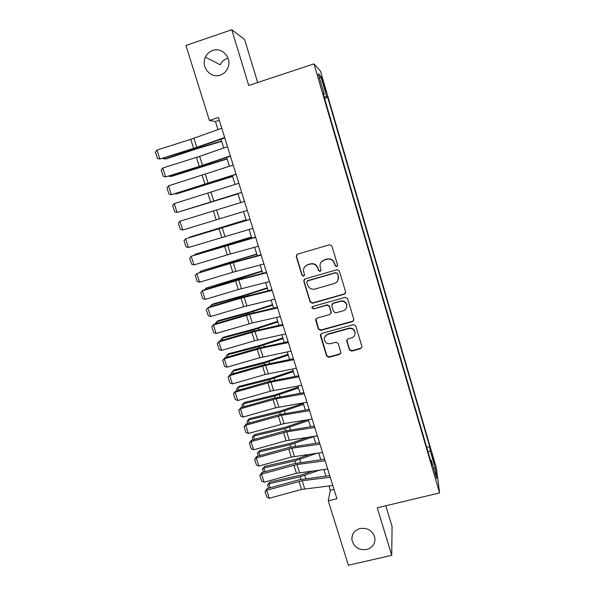 <?xml version="1.0" encoding="UTF-8"?>
<svg xmlns="http://www.w3.org/2000/svg" width="595" height="595" viewBox="0 0 595 595"><rect width="100%" height="100%" fill="white"/><g stroke="black" fill="none" stroke-linecap="round" stroke-linejoin="round"><path stroke-width="0.89" d="M336.703 266.657L337.588 265.043L331.906 246.01L329.571 244.738L297.448 254.177L296.221 256.475L301.977 275.344L303.591 276.229L304.506 274.957L303.457 270.666C303.539 267.78 304.938 265.846 307.652 264.864L310.322 264.083C313.87 263.429 316.347 264.775 317.73 268.129L318.474 270.576L320.095 271.454L321.017 270.13L319.991 266.144C319.969 263.116 321.374 261.086 324.223 260.045L326.9 259.264C330.478 258.594 332.962 259.948 334.345 263.317L335.082 265.772L336.703 266.657M321.122 262.202L324.379 259.807L327.057 259.033C330.627 258.371 333.096 259.717 334.479 263.079L335.216 265.526L336.837 266.411L337.551 265.891M296.786 254.526L296.436 256.252L302.186 275.076L303.792 275.961L304.342 275.634M304.871 266.649L307.853 264.619L310.508 263.845C314.056 263.191 316.518 264.53 317.909 267.876L318.645 270.316L320.259 271.201L320.891 270.792M360.146 528.494C354.531 530.234 351.771 533.894 351.876 539.486C353.646 546.998 358.569 550.345 366.639 549.527C372.425 547.742 375.185 543.956 374.924 538.17C372.968 530.852 368.045 527.624 360.146 528.494M212.705 50.456C209.395 51.661 206.971 53.907 205.416 57.202C200.582 66.841 210.63 78.897 220.321 75.141C224.203 73.721 226.844 70.969 228.235 66.885C231.641 57.365 221.779 46.908 212.705 50.456M228.049 58.25L226.97 58.555C223.906 59.656 221.66 61.724 220.217 64.758L205.416 57.202M432.9 456.967L431.754 453.569L434.514 464.279L432.9 456.967M349.406 349.875L351.697 351.124L360.652 348.7L361.961 346.721L355.765 325.904L353.46 324.647L321.612 333.445L320.311 335.26L326.603 356.07L328.886 357.312L339.604 354.404L340.913 352.53L338.198 343.456L335.907 342.207L330.582 343.665C327.101 344.126 325.004 342.668 324.275 339.276C324.26 336.837 325.42 335.201 327.763 334.383L348.722 328.604C352.054 328.113 354.159 329.466 355.029 332.672C355.193 335.283 354.018 337.038 351.519 337.93L348.016 338.89L346.707 340.816L349.406 349.875L349.51 349.451L351.794 350.7L360.726 348.276L361.983 347.086M257.657 82.519L244.634 39.515L231.775 29.75L248.732 85.472L313.967 63.881L439.579 492.928L377.267 507.803L391.733 555.336L348.38 565.25L328.254 500.834L336.926 498.729L218.402 117.475L209.38 120.421L215.464 121.536L217.986 129.621M231.775 29.75L185.96 45.488L209.38 120.421M344.364 294.213L345.621 291.937L339.358 270.978L337.038 269.714L304.997 278.943L303.77 281.227L310.107 302L312.405 303.257L344.364 294.213L345.636 292.926M347.599 298.564L353.861 319.597L352.545 321.583L320.683 330.411L318.392 329.154L315.633 319.939L316.942 318.124L329.831 314.524L331.073 312.271L329.295 306.395L326.99 305.138L313.558 308.924L311.899 307.741L312.814 306.47L345.286 297.307L347.599 298.564M322.676 82.036L325.837 91.898L323.65 82.988L321.65 77.09L322.676 82.036M313.967 63.881L320.43 71.006L436.403 468.094L439.579 492.928M426.712 447.395L429.739 446.644L327.711 97.387L326.67 96.516L324.186 97.097M429.739 446.644L430.215 450.809L435.406 468.585L436.648 478.581L431.293 460.27L431.814 464.829L323.159 93.586L324.305 94.538L318.213 73.713L320.787 76.383L326.67 96.516M391.733 555.336L392.068 526.478L385.798 505.765M328.99 485.929L330.337 490.243L328.254 500.834M220.976 139.237L223.713 148.021M226.658 157.459L229.41 166.303M232.303 175.577L235.077 184.48M237.911 193.591L240.707 202.553M243.504 211.545L246.263 220.403M249.089 229.462L251.797 238.149M254.63 247.26L257.293 255.798M260.149 264.961L262.759 273.336M265.63 282.558L268.189 290.769M271.082 300.051L273.588 308.106M276.497 317.44L278.958 325.346M281.881 334.732L284.298 342.482M287.244 351.92L289.609 359.521M292.562 369.012L294.882 376.457M297.857 385.999L300.133 393.302M303.123 402.897L305.354 410.052M308.351 419.691L310.538 426.697M313.558 436.395L315.7 443.26M318.734 452.996L320.824 459.719M323.873 469.507L325.926 476.089M219.28 120.294L215.464 121.536M334.011 489.35L330.337 490.243M324.565 98.398L327.711 97.387M323.539 94.873L324.305 94.538M431.293 460.27L430.453 460.173M428.095 452.126L430.215 450.809M319.56 78.332L320.787 76.383M435.406 468.585L433.584 468.101M304.149 279.479L303.971 280.944L310.3 301.68L312.591 302.929L344.475 293.908M337.439 273.655L335.811 272.77L307.697 280.862L306.782 282.134L307.615 285.012C308.998 288.337 311.46 289.683 314.993 289.044L334.197 283.555C337.142 282.476 338.555 280.364 338.414 277.233L337.566 273.395L335.811 272.77M307.117 281.219L307.89 280.587L335.944 272.51M337.975 280.252L338.213 276.236M337.566 273.395L338.339 275.968M315.915 318.883L318.563 328.775L320.846 330.024L352.642 321.218L353.854 320.11M331.073 313.297L331.214 311.929L329.444 306.068L327.146 304.811L313.558 308.924M312.159 306.908L312.085 307.407L313.743 308.589M343.278 310.761C345.762 309.861 346.93 308.098 346.796 305.48C345.933 302.215 343.821 300.839 340.452 301.345L333.022 303.443L331.779 305.696L333.55 311.579L335.855 312.836L343.278 310.761M346.654 307.429L346.9 305.153C346.045 301.896 343.932 300.52 340.571 301.025L340.452 301.345M331.928 304.305L333.163 303.115L340.571 301.025M346.818 339.946L349.51 349.451M354.999 334.197L355.118 332.278C354.248 329.087 352.151 327.733 348.826 328.224L348.722 328.604M324.669 337.023L327.912 333.996L348.826 328.224M320.534 334.278L326.759 355.632L329.028 356.874L339.73 353.973L340.898 352.961M164.131 158.062L164.443 159.043L196.343 148.579L221.548 141.052M162.733 158.508L165.953 158.925L197.696 148.512L221.645 141.387M224.627 137.497L196.796 147.329L159.862 159.036L194.394 148.519L224.754 137.899M221.757 128.26L190.757 139.342L156.961 150.044L159.862 159.036L157.452 158.426L155.421 152.142L156.961 150.044M169.865 175.882L170.088 176.581L227.059 158.753M168.898 176.187L171.561 176.373L227.134 158.991M175.562 193.598L175.696 194.015L232.541 176.351M175.004 193.777L177.146 193.717L232.586 176.492M181.23 211.21L237.993 193.844M181.051 211.27L238.007 193.888M230.347 155.89L199.318 166.392L165.633 176.938L200.061 166.429L230.436 156.173M227.491 146.705L199.645 156.359L162.747 167.998L165.633 176.938L163.223 176.306L161.208 170.058L162.747 167.998M236.029 174.171L171.375 194.743L236.081 174.342M233.195 165.046L168.511 185.856L171.375 194.743L168.965 194.082L166.957 187.871L168.511 185.856M241.682 192.341L177.087 212.445L241.696 192.401M238.863 183.267L174.238 203.602L177.087 212.445L174.67 211.753L172.676 205.58L174.238 203.602M247.297 210.407L182.762 230.034L179.928 221.251L178.366 223.177L180.345 229.32L182.762 230.034M244.493 201.385L179.928 221.251M246.077 219.808L189.589 237.174L246.107 219.897M252.875 228.361L188.407 247.527L185.588 238.796L184.019 240.685L185.99 246.784L188.407 247.527M250.093 219.399L185.588 238.796L250.056 219.287M251.425 236.966L195.086 254.266L251.484 237.145M194.505 255.032L195.086 254.266L195.264 254.801M258.423 246.211L230.473 253.939L194.015 264.924L191.211 256.237L189.634 258.081L191.597 264.15L194.015 264.924M255.657 237.301L191.211 256.237L225.148 245.735L255.59 237.078M256.743 254.02L200.56 271.261L256.824 254.296M199.652 272.413L200.56 271.261L200.82 272.064M263.942 263.957L232.816 272.242L199.593 282.216L196.811 273.581L195.22 275.381L197.168 281.413L199.593 282.216M261.19 255.099L230.072 263.563L196.811 273.581L230.637 263.087L261.086 254.772M262.023 270.985L205.996 288.159L237.606 279.144L262.135 271.342M204.747 289.705L205.996 288.159L206.339 289.23M269.423 281.599L238.29 289.527L205.141 299.404L202.367 290.821L200.775 292.584L202.716 298.586L205.141 299.404M266.686 272.793L238.714 280.014L202.367 290.821L203.081 290.204L236.096 280.327L266.553 272.354M267.281 287.846L244.062 295.321L212.646 304.112L211.404 304.96L242.976 296.132L267.415 288.3M210.154 306.789L211.404 304.96L211.827 306.291M274.883 299.136L243.727 306.715L210.652 316.503L207.9 307.965L206.301 309.69L208.228 315.655L210.652 316.503M272.16 290.382L241.012 298.14L207.9 307.965L208.577 307.258L241.518 297.478L271.989 289.832M272.503 304.618L249.372 312.13L217.986 320.735L216.781 321.672L248.316 313.022L272.674 305.161M215.621 323.747L215.45 323.211L216.781 321.672L217.294 323.256M280.297 316.57L252.287 322.973L216.134 333.498L213.397 325.011L211.79 326.692L214.044 324.216L246.91 314.524L277.389 307.213M214.044 324.216L213.397 325.011L249.588 314.435L277.59 307.868M216.134 333.498L213.709 332.62L211.79 326.692M277.701 321.3L254.653 328.842L223.304 337.276L222.128 338.287L253.626 329.823L277.895 321.917M221.05 340.615L220.79 339.782L222.128 338.287L222.723 340.124M285.689 333.907L254.511 340.794L221.585 350.396L218.863 341.961L217.249 343.605L219.481 341.076L252.273 331.475L282.759 324.498M219.481 341.076L218.863 341.961L254.98 331.497L282.997 325.249M221.585 350.396L219.153 349.496L217.249 343.605M282.87 337.886L259.903 345.464L228.592 353.72L227.446 354.806L258.899 346.521L283.086 338.592M226.457 357.387L226.093 356.264L227.446 354.806L228.116 356.903M291.044 351.139L259.859 357.684L227.007 367.197L224.3 358.807L222.679 360.414L224.888 357.84L257.605 348.328L288.099 341.671M224.888 357.84L224.3 358.807L260.335 348.454L288.367 342.534M227.007 367.197L224.575 366.275L222.679 360.414M296.37 368.268L265.177 374.486L232.4 383.909L229.707 375.564L228.078 377.133L230.265 374.508L262.908 365.092L293.409 358.755M230.265 374.508L229.707 375.564L265.66 365.323L293.714 359.715M232.4 383.909L229.96 382.957L228.078 377.133M301.665 385.307L270.465 391.183L237.755 400.517L235.077 392.224L233.448 393.756L235.605 391.086L268.181 381.752L298.69 375.735M235.605 391.086L235.077 392.224L270.963 382.094L299.025 376.799M237.755 400.517L235.322 399.55L233.448 393.756M288.002 354.375L265.125 361.991L233.85 370.068L232.734 371.243L264.15 363.136L288.255 355.163M231.827 374.062L231.373 372.656L233.85 370.068M231.373 372.656L232.734 371.243L233.485 373.578M293.112 370.774L270.316 378.427L239.086 386.334L237.993 387.583L269.371 379.647L293.387 371.652M237.167 390.64L236.624 388.952L239.086 386.334M236.624 388.952L237.993 387.583L238.826 390.164M298.199 387.085L275.478 394.775L244.285 402.503L243.221 403.834L274.563 396.069L298.497 388.044M242.477 407.129L241.845 405.158L244.285 402.503M241.845 405.158L243.221 403.834L244.136 406.66M306.931 402.242L275.716 407.791L243.087 417.043L240.425 408.795L238.788 410.282L240.923 407.575L273.425 398.323L303.941 392.626M240.923 407.575L240.425 408.795L276.229 398.769L304.298 393.786M243.087 417.043L240.648 416.046L238.788 410.282M303.249 403.306L280.609 411.026L249.454 418.59L248.42 419.988L279.724 412.402L303.569 404.34M247.765 423.528L247.037 421.282L249.454 418.59M247.037 421.282L248.42 419.988L249.409 423.06M312.167 419.081L284.075 423.603L248.383 433.465L245.735 425.261L244.091 426.719L246.211 423.967L278.639 414.804L309.162 409.412M246.211 423.967L245.735 425.261L281.465 415.347L309.549 410.669M248.383 433.465L245.943 432.453L244.091 426.719M306.864 419.929L285.712 427.188L254.601 434.588L253.596 436.061L284.856 428.645L308.627 420.553M253.016 439.831L252.206 437.31L254.601 434.588M252.206 437.31L253.596 436.061L254.66 439.37M317.366 435.823L286.143 440.724L253.656 449.805L251.023 441.646L249.372 443.067L251.462 440.263L283.822 431.189L314.346 426.102M251.462 440.263L251.023 441.646L286.678 431.836L314.77 427.463M253.656 449.805L251.209 448.764L249.372 443.067M308.597 437.139L290.791 443.268L259.717 450.497L258.736 452.044L289.958 444.8L313.647 436.678M258.237 456.045L257.338 453.256L259.717 450.497M257.338 453.256L258.736 452.044L259.881 455.584M322.542 452.468L291.312 457.057L258.892 466.049L256.274 457.934L254.623 459.318L256.69 456.477L288.977 447.485L319.508 442.702M256.69 456.477L256.274 457.934L291.855 448.228L319.961 444.153M258.892 466.049L256.452 464.985L254.623 459.318M310.769 454.111L295.841 459.251L264.805 466.316L263.853 467.945L295.038 460.857L317.261 453.204M263.429 472.17L262.447 469.113L264.805 466.316M262.447 469.113L263.853 467.945L265.065 471.716M327.689 469.016L296.451 473.293L264.106 482.195L261.502 474.133L259.844 475.479L261.889 472.594L294.101 463.684L324.639 459.206M261.889 472.594L261.502 474.133L297.009 464.531L325.123 460.753M264.106 482.195L261.659 481.117L259.844 475.479M313.29 470.876L300.862 475.152L269.862 482.054L268.94 483.75L300.088 476.833L319.775 470.035M268.598 488.197L267.527 484.88L269.862 482.054M267.527 484.88L268.94 483.75L270.227 487.751M332.806 485.475L301.561 489.44L269.282 498.26L266.701 490.243L265.028 491.552L267.058 488.621L299.203 479.801L329.742 475.613M267.058 488.621L266.701 490.243L302.126 480.745L330.247 477.257M269.282 498.26L266.843 497.152L265.028 491.552M323.018 83.196L323.65 82.988M324.178 87.153L324.803 86.952M320.846 330.024L320.683 330.411M318.563 328.775L318.392 329.154M346.878 340.704L346.773 341.113M327.912 333.996L327.763 334.383M339.73 353.973L339.604 354.404M329.028 356.874L328.886 357.312M326.759 355.632L326.603 356.07M320.549 335.275L320.385 335.669M360.726 348.276L360.652 348.7M351.794 350.7L351.697 351.124M196.142 147.954L196.343 148.579M201.08 146.251L201.326 147.025M196.796 147.329L193.933 138.271M193.62 148.386L190.757 139.342M201.809 165.871L201.943 166.317M206.748 164.22L206.919 164.77M202.493 165.358L199.645 156.359M199.318 166.392L196.469 157.4M208.153 183.282L205.327 174.335M204.985 184.294L202.151 175.354M213.784 201.103L210.972 192.207M210.615 202.092L207.804 193.204M219.384 218.819L216.587 209.976M216.216 219.786L213.419 210.95M224.947 236.431L222.166 227.64M221.779 237.368L219.005 228.592M231.693 243.37L231.827 243.801M230.473 253.939L227.714 245.2M227.312 254.861L224.553 246.129M232.206 262.06L232.37 262.574M237.108 260.565L237.308 261.205M235.977 271.35L233.233 262.655M232.816 272.242L230.072 263.563M237.606 279.144L237.821 279.821M242.5 277.657L242.76 278.505M241.444 288.657L238.714 280.014M238.29 289.527L235.561 280.899M242.976 296.132L243.243 296.979M247.855 294.659L248.182 295.708M246.88 305.867L244.166 297.277M243.727 306.715L241.012 298.14M248.316 313.022L248.636 314.034M253.18 311.557L253.574 312.806M252.287 322.973L249.588 314.435M249.134 323.806L246.434 315.276M253.626 329.823L253.991 330.991M258.475 328.366L258.937 329.816M257.657 339.99L254.98 331.497M254.511 340.794L251.826 332.315M258.899 346.521L259.323 347.852M263.741 345.07L264.262 346.729M263.005 356.903L260.335 348.454M259.859 357.684L257.189 349.25M268.315 373.72L265.66 365.323M265.177 374.486L262.521 366.096M273.596 390.446L270.963 382.094M270.465 391.183L267.824 382.845M264.15 363.136L264.619 364.623M268.977 361.693L269.565 363.538M269.371 379.647L269.892 381.291M274.191 378.212L274.83 380.257M274.563 396.069L275.128 397.869M279.367 394.649L280.067 396.88M278.854 407.069L276.229 398.769M275.716 407.791L273.098 399.505M279.724 412.402L280.342 414.358M284.514 410.989L285.28 413.406M284.075 423.603L281.465 415.347M280.944 424.309L278.334 416.061M284.856 428.645L285.518 430.75M289.639 427.24L290.457 429.843M289.267 440.047L286.678 431.836M286.143 440.724L283.547 432.528M289.958 444.8L290.672 447.046M294.733 443.394L295.611 446.19M294.436 456.395L291.855 448.228M291.312 457.057L288.731 448.905M295.038 460.857L295.797 463.26M299.798 459.466L300.735 462.441M299.568 472.653L297.009 464.531M296.451 473.293L293.885 465.186M300.088 476.833L300.892 479.377M304.833 475.45L305.83 478.603M304.677 488.815L302.126 480.745M301.561 489.44L299.01 481.377M352.352 535.366L351.876 539.486M346.818 340.407L346.707 340.816M355.118 332.278L355.029 332.672M320.474 334.873L320.311 335.26"/></g></svg>
